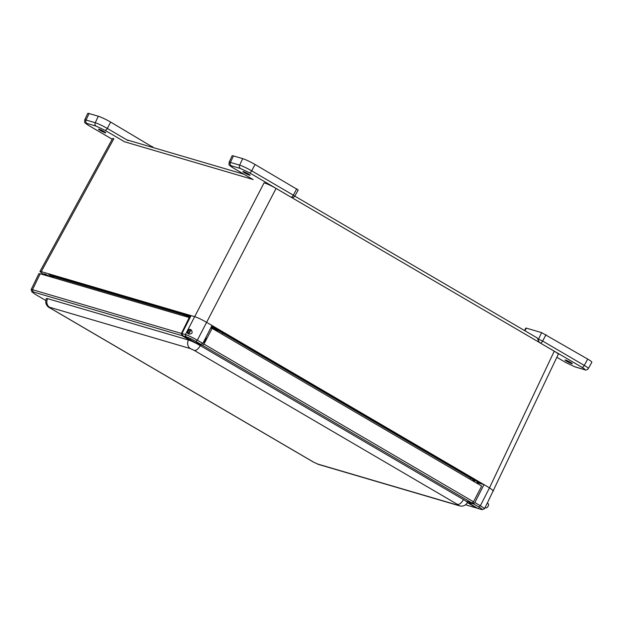 <?xml version="1.0" encoding="UTF-8"?>
<svg xmlns="http://www.w3.org/2000/svg" width="623" height="623" viewBox="0 0 623 623"><rect width="100%" height="100%" fill="white"/><g stroke="black" fill="none" stroke-linecap="round" stroke-linejoin="round"><path stroke-width="0.93" d="M558.333 354.176L487.287 503.143M48.399 276.191A4.852 0.506 -153 0 0 42.94 273.972L39.942 271.503L41.258 271.62L194.54 316.632C197.81 317.668 201.79 319.552 206.486 322.27L489.491 487.848L493.548 490.869M190.568 316.624A4.867 0.506 27 0 0 186.589 314.888L53.282 275.748A4.867 0.506 27 0 0 52.62 275.685L52.168 276.713L48.773 274.533L52.418 276.082M478.3 483.261A6.471 0.678 27 0 0 477.615 482.755L477.07 482.241L477.903 481.501M474.173 480.053L480.154 482.973L477.514 482.28M211.75 325.954L215.488 328.134L211.236 326.966M47.293 275.623L45.463 274.198L50.128 276.705M48.617 276.262L47.667 275.81M211.119 327.2L215.114 328.376A4.867 0.506 27 0 1 221.103 331.202L472.32 478.176A4.867 0.506 27 0 1 474.344 479.71L473.978 480.426A4.867 0.506 27 0 0 471.954 478.892L472.32 478.176M477.973 483.9L478.433 482.996L483.993 484.632L474.858 502.551L480.356 505.767A9.711 1.012 27 0 1 484.398 508.827A9.711 1.012 27 0 1 484.305 508.898L482.147 509.583A8.091 0.849 27 0 1 481.127 509.427L478.059 508.524L478.651 508.049M191.082 315.612L181.947 333.539L185.405 334.551A9.711 1.012 27 0 1 197.351 340.197L202.849 343.413L211.984 325.494M190.669 329.692L191.152 329.886C193.021 332.659 192.211 334.053 188.722 334.076L188.13 333.663M484.398 508.827L487.279 503.174L488.23 503.773A2.36 1.137 -59.7 0 1 488.019 506.382A2.36 1.137 -59.7 0 1 485.847 507.846L485.115 507.418M190.42 339.426L190.007 340.002L190.42 339.426L190.007 340.002L182.78 335.781L181.947 333.539M202.849 343.413L200.886 344.324L196.307 342.985L182.827 335.797L185.903 336.7A8.091 0.849 27 0 1 195.856 341.404L200.746 344.27L196.229 342.938L196.93 342.502M472.421 502.66L474.111 503.158L474.858 502.551M474.111 503.158L473.971 504.116L478.861 506.982A8.091 0.849 27 0 1 482.147 509.583M470.42 503.236L470.778 504.272L477.997 508.485M468.94 501.64L469.454 502.792L473.971 504.116M470.645 503.166L470.638 503.758L469.321 502.714L470.871 504.319L478.059 508.524M457.453 504.396A6.471 3.131 -59.7 0 0 463.442 499.568A9.579 1.005 27 0 1 466.16 501.289L471.993 503.002L202.459 345.306L196.619 343.592A9.579 1.005 27 0 1 200.248 345.586A6.471 3.131 120.3 0 1 194.259 350.414L190.428 348.607L49.599 307.256C48.859 307.084 49.147 307.396 50.471 308.198L313.665 462.18L317.496 463.987L458.326 505.339C459.065 505.518 458.777 505.198 457.453 504.396L194.259 350.414M190.428 348.607A6.471 5.623 -73.6 0 1 188.465 340.01A9.579 1.005 27 0 1 191.191 341.03L181.9 335.595L32.98 291.868L31.89 291.868L35.246 294.305L45.713 300.434M463.442 499.568L200.248 345.586M50.471 308.198A6.471 3.131 120.3 0 1 50.128 308.05C47.807 307.046 44.358 303.985 46.336 298.549A9.579 1.005 27 0 1 47.636 298.658A6.471 5.623 106.4 0 0 49.599 307.256M188.465 340.01L47.636 298.658M191.409 340.602L191.191 341.03A9.579 1.005 27 0 1 196.619 343.592L196.845 343.141M465.583 504.794L476.688 508.057L467.406 502.629M471.993 503.002L473.503 501.795L203.962 344.098L202.459 345.306M473.503 501.795L481.665 486.057L212.124 328.368L203.962 344.098M210.73 327.955L212.124 328.368M181.9 335.595L181.394 333.437L189.236 317.551L189.898 317.94M189.236 317.551L40.191 273.785L38.875 273.668L31.15 289.594M181.394 333.437L32.474 289.703L31.15 289.602L31.89 291.868M471.813 478.807A7.647 0.802 -153 0 0 470.295 477.872L470.451 478.028A8.083 0.841 27 0 1 473.293 479.905M220.861 331.989A7.647 0.802 -153 0 1 222.691 333.017L470.295 477.872M215.114 328.376L214.756 329.092A7.647 0.802 -153 0 0 213.284 328.57L212.91 328.469A8.083 0.841 27 0 1 222.847 333.173L470.451 478.028L469.999 479.235M210.792 327.838L213.284 328.57M186.106 315.573A7.647 0.802 -153 0 0 184.875 315.145L184.501 315.043A8.083 0.841 27 0 1 190.147 317.442M53.422 276.557A7.647 0.802 -153 0 1 53.609 276.604A7.647 0.802 -153 0 1 53.843 276.667L184.875 315.145M210.784 327.846L212.716 328.71M51.771 277.188L52.379 276.456A8.083 0.841 27 0 1 53.22 276.503A8.083 0.841 27 0 1 53.469 276.573L184.501 315.043L183.777 315.947M46.024 275.008L44.49 273.863L50.603 276.846M46.047 274.541L49.443 276.378L46.047 274.541M187.827 331.078A2.36 1.137 120.3 0 1 190.132 329.38A2.36 1.137 120.3 0 1 189.929 331.989A2.36 1.137 120.3 0 1 187.757 333.445A2.36 1.137 120.3 0 1 187.827 331.078M188.247 331.202A1.472 0.716 120.3 0 1 189.688 330.135A1.472 0.716 120.3 0 1 189.563 331.771A1.472 0.716 120.3 0 1 188.201 332.682A1.472 0.716 120.3 0 1 188.247 331.202M203.075 342.977A4.205 2.033 -59.7 0 0 205.964 337.308M253.179 179.619L233.267 167.969A2.585 1.254 -59.7 0 1 233.127 167.906C227.356 163.685 229.404 166.03 229.085 162.315L232.114 155.812A10.046 1.051 27 0 1 233.477 155.929L242.697 158.639A10.046 1.051 27 0 1 255.064 164.48L298.207 189.976L294.726 196.253C293.34 197.655 292.304 198.067 291.634 197.468A2.585 2.251 -73.6 0 1 291.19 197.281L276.223 188.52A9.711 1.012 -153 0 0 264.284 182.882M248.46 173.957A4.05 0.421 27 0 1 250.15 175.234A4.05 0.421 27 0 1 246.35 173.77A4.05 0.421 27 0 1 242.931 171.559A4.05 0.421 27 0 1 248.46 173.957M524.597 330.572L525.765 328.064L526.248 328.111L541.613 332.62L587.668 359.074A10.046 1.051 27 0 1 591.85 362.236L588.369 368.512A9.797 1.02 27 0 0 584.296 365.428A2.585 1.254 120.3 0 1 581.937 367.282C585.005 369.135 585.682 369.86 583.961 369.462L574.741 366.752L565.871 362.563L556.861 357.283L565.739 362.5A2.585 1.254 120.3 0 1 565.614 362.407M566.743 361.285A4.05 0.421 27 0 1 565.053 360.016A4.05 0.421 27 0 1 568.854 361.472A4.05 0.421 27 0 1 572.272 363.692A4.05 0.421 27 0 1 566.743 361.285M537.267 337.985L539.316 342.463L581.937 367.282M558.255 354.331A9.711 1.012 -153 0 0 558.325 354.269A9.711 1.012 -153 0 0 554.283 351.216L539.316 342.463M112.187 139.209L88.879 125.573A2.585 1.254 -59.7 0 1 88.739 125.511C82.968 121.29 85.016 123.634 84.705 119.92L87.734 113.417A10.046 1.051 27 0 1 89.097 113.534L98.317 116.244A10.046 1.051 27 0 1 110.676 122.085L153.733 147.744M104.08 131.562A4.05 0.421 27 0 1 105.77 132.839A4.05 0.421 27 0 1 101.962 131.375A4.05 0.421 27 0 1 98.543 129.163A4.05 0.421 27 0 1 104.08 131.562M113.814 138.695A9.711 1.012 -153 0 0 112.498 138.579A9.711 1.012 -153 0 0 112.49 138.664M124.584 141.779L252.907 179.455M291.517 197.436L538.957 342.198M41.258 271.62L113.884 138.641M185.903 336.7L185.405 334.551L264.136 182.757M195.856 341.404L197.351 340.197L276.067 188.426M478.861 506.982L480.356 505.767L489.491 487.848L554.252 351.201M49.957 275.421L50.19 274.961M474.235 481.711L474.975 480.286M221.103 331.202L220.737 331.919A4.867 0.506 27 0 0 214.756 329.092M186.589 314.888L186.222 315.604A4.867 0.506 27 0 1 190.202 317.341M53.282 275.748L52.932 276.441M52.254 276.402A4.867 0.506 27 0 1 52.69 276.402M466.16 501.289A9.579 1.005 27 0 1 467.429 502.582C465.459 505.627 462.796 506.709 459.424 505.814A6.471 5.623 -73.6 0 1 458.326 505.339M317.496 463.987A6.471 5.623 106.4 0 0 318.594 464.462L459.424 505.814M318.594 464.462L313.322 462.032A6.471 3.131 -59.7 0 0 313.665 462.18M32.98 291.868L32.474 289.703L40.191 273.785M222.691 333.017L222.395 334.38M53.843 276.667L52.753 277.469M242.697 158.639L239.637 165.134A9.797 1.02 27 0 1 251.684 170.834L255.064 164.48M233.477 155.929L230.417 162.432L239.637 165.134A2.585 2.251 106.4 0 0 240.462 168.498L249.332 172.688L291.19 197.281M229.085 162.315A9.797 1.02 27 0 1 230.417 162.432A2.585 2.251 106.4 0 0 231.242 165.788L240.462 168.498M296.719 188.855L293.347 195.201L294.726 196.253M249.332 172.688A2.585 1.254 -59.7 0 0 251.684 170.834L293.347 195.201A2.585 1.254 -59.7 0 1 290.988 197.055M233.267 167.969C230.199 166.115 229.521 165.383 231.242 165.788M587.668 359.074L584.296 365.428L542.633 341.054A2.585 1.254 120.3 0 1 540.281 342.907M546.013 334.699L542.633 341.054L537.929 338.935M541.613 332.62L538.545 339.122A2.585 2.251 -73.6 0 0 539.378 342.479M526.248 328.111L524.979 330.797M565.871 362.563A2.585 1.254 120.3 0 1 565.739 362.5L575.185 366.939A2.585 2.251 -73.6 0 1 574.741 366.752M575.185 366.939L584.397 369.649A2.585 2.251 -73.6 0 1 583.961 369.462M98.317 116.244L95.249 122.739A9.797 1.02 27 0 1 107.304 128.439L110.676 122.085M89.097 113.534L86.029 120.037L95.249 122.739A2.585 2.251 106.4 0 0 96.074 126.103L104.944 130.293L124.857 141.943M84.705 119.92A9.797 1.02 27 0 1 86.029 120.037A2.585 2.251 106.4 0 0 86.854 123.393L96.074 126.103M152.331 146.46L151.926 147.215M104.944 130.293A2.585 1.254 -59.7 0 0 107.304 128.439L128.104 140.611M88.879 125.573C85.81 123.72 85.141 122.988 86.854 123.393M126.781 139.832L243.936 174.238M294.796 196.128L537.579 338.164M112.568 138.516L39.942 271.503M477.07 482.241L477.537 481.314M472.483 480.785L473.978 480.426M196.268 342.969L190.015 340.01M313.322 462.032L50.128 308.05M467.429 502.582L467.842 501.78M42.668 274.509L42.94 273.972M53.609 276.604L53.22 276.503M473.792 480.668L473.62 481.353M191.596 330.229L190.132 329.38M188.987 334.162L187.757 333.445M233.127 167.906L253.039 179.556M584.397 369.649C585.721 370.405 587.037 370.023 588.369 368.512M88.739 125.511L112.179 139.225"/></g></svg>
